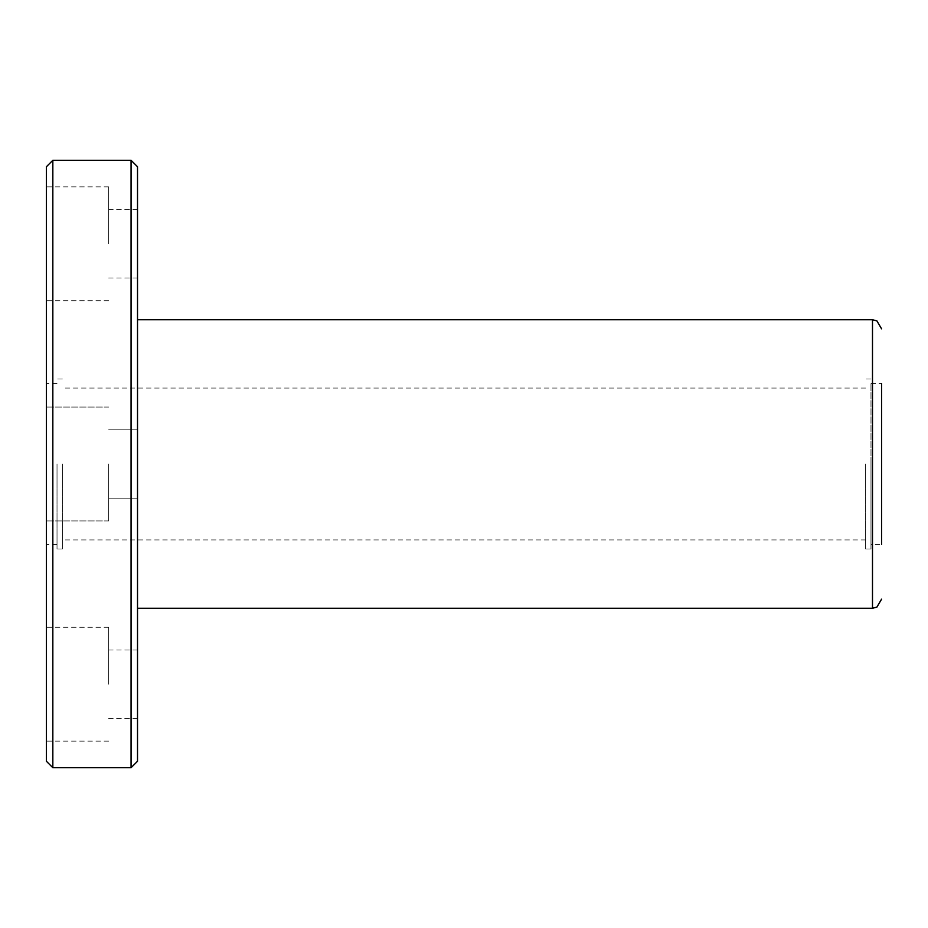 <?xml version="1.0" encoding="UTF-8"?>
<svg xmlns="http://www.w3.org/2000/svg" width="928" height="928" viewBox="0 0 928 928"><rect width="100%" height="100%" fill="white"/><g stroke="black" fill="none" stroke-linecap="round" stroke-linejoin="round"><path stroke-width="0.7" stroke-dasharray="4.64 3.48" d="M870.974 383.519L881.6 383.519L881.6 544.481L881.6 383.519L881.6 544.481L870.974 544.481L870.974 383.519L870.974 544.481M46.4 166.738L46.4 761.262M46.4 684.191L46.4 627.247L46.4 684.191M46.4 464L46.4 544.481L46.4 464M46.4 243.809L46.4 186.864L46.4 243.809M52.838 160.289L52.838 767.711M131.068 160.289L131.068 767.711M137.518 166.738L137.518 761.262M137.518 464L137.518 608.258L137.518 464M137.518 684.191L137.518 650.018L137.518 684.191M137.518 243.809L137.518 277.982L137.518 243.809M108.657 684.191L108.657 627.247L108.657 684.191M108.657 464L108.657 520.944L108.657 464M108.657 243.809L108.657 186.864L108.657 243.809M57.026 464L57.026 549.04L57.026 464M62.35 464L62.35 549.04L62.35 464M865.65 464L865.65 549.04L865.65 464M870.974 464L870.974 549.04L870.974 464M872.494 319.742L872.494 608.258M137.518 650.018L108.657 650.018M137.518 718.353L108.657 718.353M108.657 627.247L46.4 627.247M108.657 741.136L46.4 741.136M137.518 429.838L108.657 429.838L137.518 429.838M137.518 498.162L108.657 498.162L137.518 498.162M108.657 407.056L46.4 407.056L108.657 407.056M108.657 520.944L46.4 520.944L108.657 520.944M137.518 209.647L108.657 209.647M137.518 277.982L108.657 277.982M108.657 186.864L46.4 186.864M108.657 300.753L46.4 300.753M57.026 383.519L46.4 383.519M57.026 544.481L46.4 544.481M62.35 378.96L57.026 378.96M62.35 549.04L57.026 549.04M865.65 388.078L62.35 388.078M865.65 539.922L62.35 539.922M870.974 378.96L865.65 378.96M870.974 549.04L865.65 549.04"/><path stroke-width="1.39" d="M881.6 544.481L881.6 383.519M46.4 761.262L46.4 166.738L52.838 160.289L52.838 767.711L46.4 761.262M131.068 160.289L137.518 166.738L137.518 761.262L131.068 767.711L131.068 160.289L52.838 160.289M137.518 608.258L872.494 608.258L872.494 319.742L137.518 319.742M131.068 767.711L52.838 767.711M872.494 608.258L876.879 607.132L881.6 599.152M872.494 319.742L876.879 320.868L881.6 328.848"/></g></svg>
